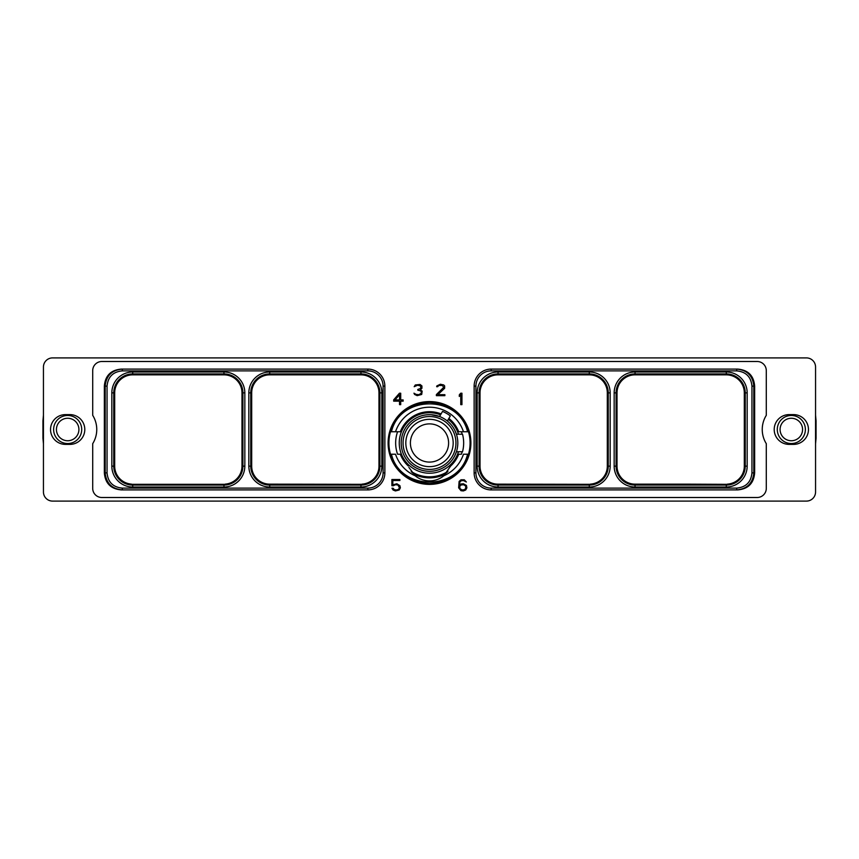 <?xml version="1.0" encoding="UTF-8"?>
<svg xmlns="http://www.w3.org/2000/svg" width="859" height="859" viewBox="0 0 859 859"><rect width="100%" height="100%" fill="white"/><g stroke="black" fill="none" stroke-linecap="round" stroke-linejoin="round"><path stroke-width="1.29" d="M757.166 361.499L101.834 361.499A9.127 9.127 0 0 0 92.708 370.616L92.708 415.327A26.833 26.833 0 0 1 92.708 443.673L92.708 488.384A9.127 9.127 0 0 0 101.834 497.501L757.166 497.501A9.127 9.127 0 0 0 766.292 488.384L766.292 443.673A26.833 26.833 0 0 1 766.292 415.327L766.292 370.616A9.127 9.127 0 0 0 757.166 361.499M806.429 501.098A9.127 9.127 0 0 0 815.556 491.982L815.556 367.018A9.127 9.127 0 0 0 806.429 357.902L52.571 357.902A9.127 9.127 0 0 0 43.444 367.018L43.444 491.982A9.127 9.127 0 0 0 52.571 501.098L806.429 501.098M69.923 444.382A14.882 14.882 0 0 0 84.794 429.5A14.882 14.882 0 0 0 69.923 414.618L65.424 414.618A14.882 14.882 0 0 0 50.541 429.5A14.882 14.882 0 0 0 65.424 444.382L69.923 444.382M789.077 444.382L793.576 444.382A14.882 14.882 0 0 0 808.459 429.5A14.882 14.882 0 0 0 793.576 414.618L789.077 414.618A14.882 14.882 0 0 0 774.206 429.5A14.882 14.882 0 0 0 789.077 444.382M815.556 419.428A26.242 26.242 0 0 1 816.05 420.706L816.05 438.294A26.242 26.242 0 0 1 815.556 439.572M815.556 415.176L816.05 420.706M43.444 439.572A26.242 26.242 0 0 1 42.95 438.294L42.95 420.706A26.242 26.242 0 0 1 43.444 419.428M43.444 443.824L42.95 438.294M131.32 484.1A18.018 18.018 0 0 1 114.687 466.136L114.687 392.864A18.018 18.018 0 0 1 132.715 374.846L223.952 374.846A18.018 18.018 0 0 1 241.98 392.864L241.98 466.136A18.018 18.018 0 0 1 225.348 484.1L225.348 484.272A18.189 18.189 0 0 1 223.952 484.326L132.715 484.326A18.189 18.189 0 0 1 131.32 484.272L131.32 484.1M367.835 370.884L122.279 370.884C113.023 371.786 107.944 376.865 107.042 386.12L107.042 472.879C107.944 482.135 113.023 487.214 122.279 488.116L367.835 488.116A15.247 15.247 0 0 0 383.082 472.879L383.082 386.12A15.247 15.247 0 0 0 367.835 370.884L367.835 369.091L121.387 369.091L122.279 369.091L122.279 370.884M367.835 369.091A17.04 17.04 0 0 1 384.864 386.12L384.864 472.879A17.04 17.04 0 0 1 367.835 489.909L122.214 489.909C111.863 488.9 106.183 483.22 105.174 472.879L105.174 386.12C106.183 375.78 111.863 370.1 122.214 369.091M121.387 369.091C110.897 369.961 105.217 375.63 104.347 386.12L104.347 472.879C105.217 483.37 110.897 489.039 121.387 489.909L122.214 489.909M122.279 488.116L122.279 489.909L121.387 489.909M737.613 369.091L736.721 369.091L737.613 369.091C748.103 369.961 753.783 375.63 754.653 386.12L754.653 472.879C753.783 483.37 748.103 489.039 737.613 489.909L736.721 489.909L736.721 488.116C745.977 487.214 751.056 482.135 751.958 472.879L751.958 386.12C751.056 376.865 745.977 371.786 736.721 370.884L491.165 370.884A15.247 15.247 0 0 0 475.918 386.12L475.918 472.879A15.247 15.247 0 0 0 491.165 488.116L736.721 488.116M388.107 442.986A41.393 41.393 0 0 1 429.5 401.582A41.393 41.393 0 0 1 470.893 442.986A41.393 41.393 0 0 1 429.5 484.379A41.393 41.393 0 0 1 388.107 442.986M393.401 485.722L395.376 484.723L397.889 484.981L399.424 487.622L398.662 489.19L396.869 489.974L394.367 489.716L393.121 488.234L391.962 488.234L393.057 489.984L395.408 490.94L399.199 489.984L400.369 487.815L399.907 485.679L396.847 483.757L392.831 484.852L392.831 480.503L399.886 480.503L399.886 479.526L391.876 479.526L391.876 485.722L393.401 485.722M466.426 485.432L463.366 483.757L460.993 483.993L459.35 485.12L459.844 482.071L461.133 480.761L463.398 480.503L466.362 481.996L464.3 479.773L460.993 479.773L459.114 481.448L458.642 487.815L460.993 490.704L463.366 490.94L465.718 489.984L466.899 487.815L466.426 485.432M399.446 393.229L393.68 399.854L393.68 401.164L399.521 401.164L399.521 404.643L400.713 404.643L400.713 401.164L403.15 401.164L403.15 399.94L400.713 399.94L400.713 393.229L399.446 393.229M461.949 404.643L461.949 393.229L460.692 393.229L459.297 394.882L459.297 396.45L460.757 394.711L460.757 404.643L461.949 404.643M421.705 394.453L422.166 391.124L420.319 389.857L421.919 388.279L421.919 385.916L420.062 384.478L415.305 384.961L414.188 386.7L417.646 385.208L420.685 385.992L420.695 388.408L417.796 389.46L417.796 390.179L420.931 390.974L421.447 393.089L418.891 394.678L416.153 394.421L413.952 393.186L414.596 394.453L417.195 395.655L421.705 394.453M436.372 394.603L436.372 395.655L444.876 395.655L444.876 394.678L437.843 394.678L444.64 388.279L444.64 385.916L443.706 384.961L440.388 384.241L436.855 385.916L436.662 386.7L437.628 386.7L438.863 385.466L442.385 385.466L443.684 387.366L436.372 394.603M736.721 370.884L736.721 369.091L491.165 369.091A17.04 17.04 0 0 0 474.136 386.12L474.136 472.879A17.04 17.04 0 0 0 491.165 489.909L737.613 489.909M736.786 369.091C747.137 370.1 752.817 375.78 753.826 386.12L753.826 472.879C752.817 483.22 747.137 488.9 736.786 489.909M607.313 392.864L607.313 466.136A18.018 18.018 0 0 1 590.455 484.122L590.455 484.283A18.189 18.189 0 0 1 589.285 484.326L498.048 484.154A18.018 18.018 0 0 1 480.02 466.136L480.02 392.864A18.018 18.018 0 0 1 498.048 374.846L589.285 374.846A18.018 18.018 0 0 1 607.313 392.864L608.236 392.864L608.236 466.136A18.952 18.952 0 0 1 589.285 485.077L498.048 485.077A18.952 18.952 0 0 1 479.097 466.136L479.097 392.864A18.952 18.952 0 0 1 498.048 373.923L589.285 373.923A18.952 18.952 0 0 1 608.236 392.864L610.169 392.864L610.169 466.136A20.884 20.884 0 0 1 589.285 487.01L498.048 487.01A20.884 20.884 0 0 1 477.164 466.136L477.164 392.864A20.884 20.884 0 0 1 498.048 371.99L589.285 371.99A20.884 20.884 0 0 1 610.169 392.864M269.715 484.154L360.952 484.326A18.189 18.189 0 0 0 362.122 484.283L362.122 484.122A18.018 18.018 0 0 0 378.98 466.136L378.98 392.864A18.018 18.018 0 0 0 360.952 374.846L269.715 374.846A18.018 18.018 0 0 0 251.687 392.864L251.687 466.136A18.018 18.018 0 0 0 269.715 484.154L269.715 485.077A18.952 18.952 0 0 1 250.764 466.136L250.764 392.864A18.952 18.952 0 0 1 269.715 373.923L360.952 373.923A18.952 18.952 0 0 1 379.903 392.864L379.903 466.136A18.952 18.952 0 0 1 360.952 485.077L360.952 484.326M687.361 484.154L635.048 484.154A18.018 18.018 0 0 1 617.02 466.136L617.02 392.864A18.018 18.018 0 0 1 635.048 374.846L726.284 374.846A18.018 18.018 0 0 1 744.313 392.864L744.313 466.136A18.018 18.018 0 0 1 727.455 484.122L727.455 484.283A18.189 18.189 0 0 1 726.284 484.326L687.361 484.154M413.018 473.728A34.875 34.875 0 0 0 445.982 473.728M411.665 472.117A34.156 34.156 0 0 0 447.335 472.117M447.979 471.237L447.85 471.43A33.845 33.845 0 0 1 411.15 471.43A33.845 33.845 0 0 0 429.5 476.831M443.813 475.779L450.653 466.029A31.278 31.278 0 0 0 458.695 454.218L461.423 454.218A33.845 33.845 0 0 0 462.196 451.748M408.905 467.436L415.198 475.779A22.474 22.474 0 0 0 443.802 475.779A35.777 35.777 0 0 0 463.463 454.218L468.499 454.218A40.588 40.588 0 0 0 468.499 431.744L458.695 431.744A31.278 31.278 0 0 0 448.87 418.419M461.423 431.744A33.845 33.845 0 0 1 462.196 434.224M463.463 431.744A35.777 35.777 0 0 0 395.537 431.744L400.305 431.744A31.278 31.278 0 0 1 441.086 413.931M397.577 431.744A33.845 33.845 0 0 0 397.577 454.218L400.305 454.218A31.278 31.278 0 0 0 408.347 466.029M440.56 414.833A30.248 30.248 0 0 0 399.252 442.986A30.248 30.248 0 0 0 458.448 451.748M448.344 419.321A30.248 30.248 0 0 1 458.448 434.224M429.5 414.672A28.315 28.315 0 0 1 457.815 442.986A28.315 28.315 0 0 1 429.5 471.301A28.315 28.315 0 0 1 401.185 442.986A28.315 28.315 0 0 1 429.5 414.672M454.808 430.273L456.43 434.224L462.518 434.224A34.156 34.156 0 0 1 462.518 451.748L456.43 451.748L454.808 455.689M431.143 414.714L439.583 416.529L442.535 411.407A34.156 34.156 0 0 1 450.32 415.906L447.367 421.017M429.5 416.54A26.436 26.436 0 0 0 403.064 442.986A26.436 26.436 0 0 0 429.5 469.422A26.436 26.436 0 0 0 455.936 442.986A26.436 26.436 0 0 0 429.5 416.54M429.5 419.31A23.676 23.676 0 0 0 405.824 442.986A23.676 23.676 0 0 0 429.5 466.662A23.676 23.676 0 0 0 453.176 442.986A23.676 23.676 0 0 0 429.5 419.31M429.5 423.884A19.102 19.102 0 0 0 410.398 442.986A19.102 19.102 0 0 0 429.5 462.088A19.102 19.102 0 0 0 448.602 442.986A19.102 19.102 0 0 0 429.5 423.884M448.602 442.986C447.324 434.461 447.324 434.461 448.602 442.986C447.324 434.461 447.324 434.461 448.602 442.986C447.324 451.512 447.324 451.512 448.602 442.986C447.324 451.512 447.324 451.512 448.602 442.986M467.564 431.744C458.889 394.603 400.111 394.603 391.436 431.744L390.501 431.744C396.987 413.319 409.99 403.537 429.5 402.399C449.01 403.537 462.013 413.319 468.499 431.744M468.499 454.218C462.013 472.654 449.01 482.436 429.5 483.574C409.99 482.436 396.987 472.654 390.501 454.218L391.436 454.218C400.111 491.359 458.889 491.359 467.564 454.218M390.501 431.744A40.588 40.588 0 0 0 390.501 454.218M395.537 431.744L391.436 431.744M415.198 475.779A35.777 35.777 0 0 1 395.537 454.218L391.436 454.218M465.685 486.033L465.696 488.406L464.418 489.705L461.895 489.974L459.844 488.406L459.855 486.033L461.133 484.991L463.645 484.723L465.685 486.033M394.947 399.94L399.521 394.721L399.521 399.94L394.947 399.94M42.95 420.706L43.444 415.176M56.436 429.5A11.242 11.242 0 0 1 67.668 418.258A11.242 11.242 0 0 1 78.91 429.5A11.242 11.242 0 0 1 67.668 440.742A11.242 11.242 0 0 1 56.436 429.5M53.623 429.5A14.045 14.045 0 0 0 67.668 443.545A14.045 14.045 0 0 0 81.712 429.5A14.045 14.045 0 0 0 67.668 415.455A14.045 14.045 0 0 0 53.623 429.5M816.05 438.294L815.556 443.824M802.564 429.5A11.242 11.242 0 0 1 791.332 440.742A11.242 11.242 0 0 1 780.09 429.5A11.242 11.242 0 0 1 791.332 418.258A11.242 11.242 0 0 1 802.564 429.5M805.377 429.5A14.045 14.045 0 0 0 791.332 415.455A14.045 14.045 0 0 0 777.288 429.5A14.045 14.045 0 0 0 791.332 443.545A14.045 14.045 0 0 0 805.377 429.5M244.836 466.136A20.884 20.884 0 0 1 223.952 487.01L132.715 487.01A20.884 20.884 0 0 1 111.831 466.136L111.831 392.864A20.884 20.884 0 0 1 132.715 371.99L223.952 371.99A20.884 20.884 0 0 1 244.836 392.864L244.836 466.136L242.904 466.136A18.952 18.952 0 0 1 223.952 485.077L223.952 484.326M244.836 392.864L242.904 392.864L242.904 466.136L241.98 466.136M223.952 487.01L223.952 485.077L132.715 485.077A18.952 18.952 0 0 1 113.764 466.136L113.764 392.864A18.952 18.952 0 0 1 132.715 373.923L223.952 373.923A18.952 18.952 0 0 1 242.904 392.864L241.98 392.864M248.831 392.864A20.884 20.884 0 0 1 269.715 371.99L360.952 371.99A20.884 20.884 0 0 1 381.836 392.864L381.836 466.136A20.884 20.884 0 0 1 360.952 487.01L269.715 487.01A20.884 20.884 0 0 1 248.831 466.136L248.831 392.864L251.687 392.864M104.347 386.12L107.042 386.12M104.347 472.879L107.042 472.879M367.835 489.909L367.835 488.116M384.864 472.879L383.082 472.879M384.864 386.12L383.082 386.12M754.653 386.12L751.958 386.12M754.653 472.879L751.958 472.879M614.164 392.864A20.884 20.884 0 0 1 635.048 371.99L726.284 371.99A20.884 20.884 0 0 1 747.169 392.864L747.169 466.136A20.884 20.884 0 0 1 726.284 487.01L635.048 487.01A20.884 20.884 0 0 1 614.164 466.136L614.164 392.864L616.096 392.864A18.952 18.952 0 0 1 635.048 373.923L726.284 373.923A18.952 18.952 0 0 1 745.236 392.864L745.236 466.136A18.952 18.952 0 0 1 726.284 485.077L726.284 484.326M491.165 369.091L491.165 370.884M474.136 386.12L475.918 386.12M474.136 472.879L475.918 472.879M491.165 489.909L491.165 488.116M610.169 466.136L607.313 466.136M589.285 487.01L589.285 484.326M498.048 487.01L498.048 484.154M477.164 466.136L480.02 466.136M477.164 392.864L480.02 392.864M498.048 371.99L498.048 374.846M589.285 371.99L589.285 374.846M381.836 466.136L378.98 466.136M360.952 487.01L360.952 485.077L269.715 485.077L269.715 487.01M248.831 466.136L251.687 466.136M269.715 371.99L269.715 374.846M360.952 371.99L360.952 374.846M381.836 392.864L378.98 392.864M747.169 466.136L744.313 466.136M726.284 487.01L726.284 485.077L635.048 485.077A18.952 18.952 0 0 1 616.096 466.136L616.096 392.864L617.02 392.864M635.048 487.01L635.048 484.154M614.164 466.136L617.02 466.136M635.048 371.99L635.048 374.846M726.284 371.99L726.284 374.846M747.169 392.864L744.313 392.864M223.952 371.99L223.952 374.846M132.715 371.99L132.715 374.846M111.831 392.864L114.687 392.864M111.831 466.136L114.687 466.136M132.715 487.01L132.715 484.326"/></g></svg>
